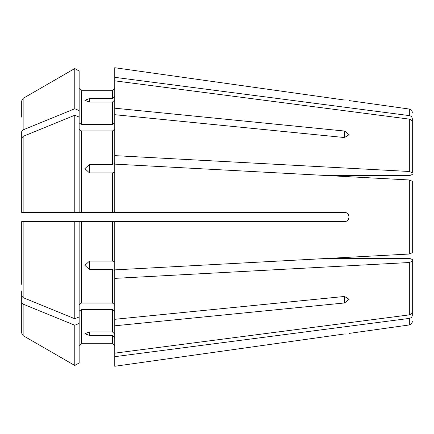 <?xml version="1.0" encoding="UTF-8"?>
<svg xmlns="http://www.w3.org/2000/svg" width="434" height="434" viewBox="0 0 434 434"><rect width="100%" height="100%" fill="white"/><g stroke="black" fill="none" stroke-linecap="round" stroke-linejoin="round"><path stroke-width="0.65" d="M412.3 123.001L412.3 118.759C412.132 117.044 411.144 115.992 409.333 115.601L114.755 77.328L114.755 108.196L344.52 131.041L349.115 134.686L344.52 137.54L114.755 114.695L114.755 108.196M79.14 71.035L74.784 68.518L79.14 71.035L79.14 212.405L344.52 212.405C350.401 212.4 350.401 221.59 344.52 221.595L79.14 221.595L79.14 316.961L74.784 318.746L74.784 221.595L79.14 221.595L21.7 221.595L21.7 284.351M412.3 172.792L412.3 122.274L412.3 172.792L409.333 171.484L114.755 155.627L114.755 163.547L112.455 164.426L89.48 164.426L89.48 172.916L84.885 168.642L89.48 164.426M79.14 117.039L74.784 115.254A502254.8 355147.771 180 0 0 23.138 136.352L21.7 138.115L21.7 149.649M412.3 174.544L410 175.428L324.865 175.428L409.333 179.974L412.3 181.282L409.333 179.974L409.333 254.026L412.3 252.718L412.3 181.282L412.3 252.718L409.333 254.026L324.865 258.572L410 258.572L412.3 259.456L412.3 311.726C412.132 313.435 411.144 314.487 409.333 314.883L114.755 353.157L114.755 366.274L344.52 333.963C350.401 333.236 350.401 333.236 344.52 333.963L114.755 366.274M79.14 122.827L81.44 124.455L81.44 90.711L79.14 88.411L81.44 90.711L112.455 90.711L114.755 88.411L112.455 90.711L112.455 98.567L89.48 98.567L89.48 102.082L112.455 102.082L112.455 124.455L114.755 122.827M79.14 110.54L74.784 108.755L74.784 68.518A502254.762 502254.762 -30 0 0 23.138 98.355L21.7 100.84L21.7 117.158M412.3 311.726L412.3 259.456M74.784 108.755A502254.784 355147.761 180 0 0 23.138 129.853L21.7 131.616L21.7 143.149M74.784 68.518A502254.762 502254.762 -30 0 0 23.138 98.355L21.7 100.84M412.3 310.999L412.3 315.241C412.132 316.956 411.144 318.008 409.333 318.399L114.755 356.672M79.14 129.327L81.44 130.949L112.455 130.949L114.755 129.327M74.784 115.254L74.784 212.405L21.7 212.405L24 212.405L21.7 212.405L21.7 138.115M79.14 212.405L74.784 212.405L79.14 212.405M79.14 304.673L81.44 303.051L112.455 303.051L114.755 304.673M89.48 269.574L89.48 261.084L84.885 265.358L89.48 269.574L112.455 269.574L112.455 303.051M89.48 261.084L112.455 261.084L114.755 261.962M74.784 318.746A502254.8 355147.771 180 0 1 23.138 297.648L21.7 295.885M21.7 221.595L24 221.595L21.7 221.595M79.14 323.46L74.784 325.245L74.784 365.482L79.14 362.965L79.14 316.961M79.14 311.173L81.44 309.545L81.44 343.289L79.14 345.589L81.44 343.289L112.455 343.289L114.755 345.589L112.455 343.289L112.455 335.433L89.48 335.433L84.885 333.751L89.48 331.918L112.455 331.918L114.755 334.039M74.784 325.245A502254.768 355147.75 180 0 1 23.138 304.147L21.7 302.384L21.7 333.16L21.7 316.842M79.14 362.965L74.784 365.482A502254.795 502254.795 0 0 1 23.138 335.645L21.7 333.16M21.7 302.384L21.7 290.851M74.784 365.482A502254.795 502254.795 0 0 1 23.138 335.645L23.138 304.147M412.3 261.208L409.333 262.516L114.755 278.373L114.755 319.305L344.52 296.46L349.115 299.314L344.52 302.959L344.52 296.46M81.44 130.949L81.44 212.405L112.455 212.405L112.455 172.916L89.48 172.916M114.755 96.446L112.455 98.567M409.333 254.026L114.755 269.877L114.755 221.595M114.755 278.373L114.755 270.453L112.455 269.574M114.755 337.554L112.455 335.433M114.755 67.726L344.52 100.037C350.401 100.764 350.401 100.764 344.52 100.037L114.755 67.726L114.755 77.328M81.44 124.455L112.455 124.455M81.44 309.545L112.455 309.545L114.755 311.173M114.755 114.695L114.755 155.627M114.755 319.305L114.755 353.157M89.48 102.082L84.885 100.249L89.48 98.567M114.755 99.961L112.455 102.082M409.333 179.974L114.755 164.123L114.755 212.405M114.755 172.038L112.455 172.916M412.3 122.274C412.132 120.565 411.144 119.513 409.333 119.117L114.755 80.843M114.755 325.804L344.52 302.959M23.138 98.355L23.138 129.853M23.138 136.352L23.138 212.405M81.44 221.595L81.44 303.051M112.455 221.595L112.455 261.084M23.138 221.595L23.138 297.648M344.52 131.041L344.52 137.54M89.48 335.433L89.48 331.918M112.455 309.545L112.455 331.918M112.455 130.949L112.455 164.426M409.333 318.399L409.333 324.947C411.15 324.561 412.143 323.428 412.3 321.534M409.333 262.516L409.333 314.883M409.333 119.117L409.333 171.484M412.3 112.466C412.143 110.572 411.15 109.439 409.333 109.053L409.333 115.601M409.333 324.947L349.115 333.41M409.333 109.053L349.115 100.59"/></g></svg>
